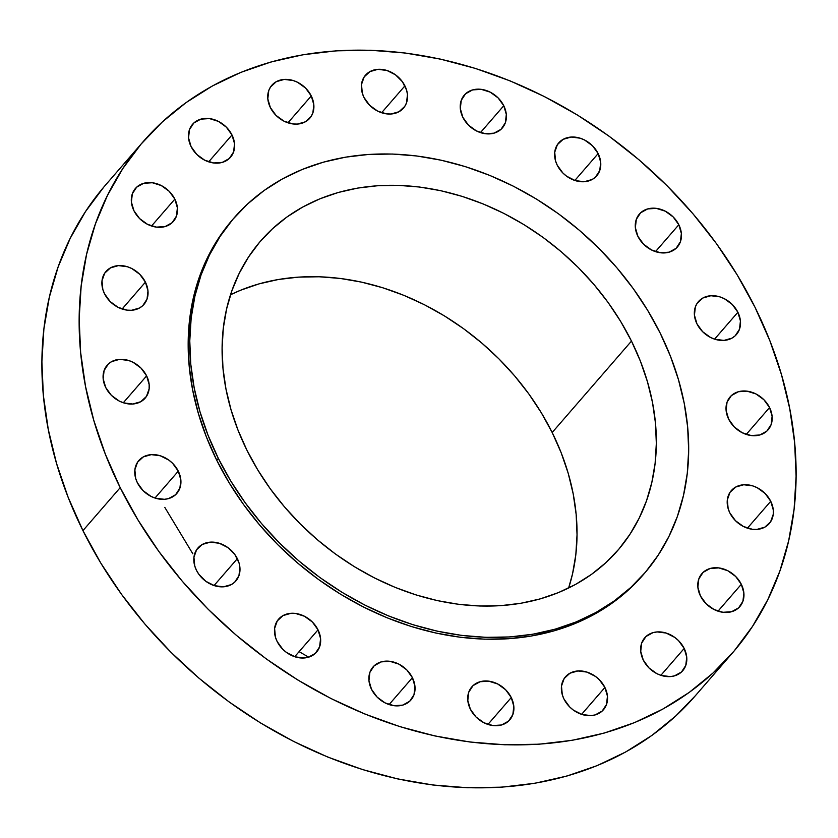 <?xml version="1.0" encoding="UTF-8"?>
<svg xmlns="http://www.w3.org/2000/svg" width="838" height="838" viewBox="0 0 838 838"><rect width="100%" height="100%" fill="white"/><g stroke="black" fill="none" stroke-linecap="round" stroke-linejoin="round"><path stroke-width="1.26" d="M145.424 282.144A25.13 20.07 -139.1 0 1 143.958 304.414A25.13 20.07 -139.1 0 1 104.52 293.75L110.187 301.586L118.106 307.347L127.062 310.144L131.514 310.29L139.496 308.017L142.722 305.702L147.027 299.124L147.98 290.859L145.424 282.144L139.768 274.309L131.849 268.548L127.418 266.746L118.441 265.604L110.459 267.877L104.687 273.198L102.006 280.761L102.823 289.424L104.52 293.75A25.13 20.07 -139.1 0 1 105.986 271.481A25.13 20.07 -139.1 0 1 145.424 282.144L122.118 309.013L145.424 282.144M133.944 210.747L139.6 218.571L147.519 224.333L156.486 227.129L165.128 226.553L172.136 222.688L176.441 216.12L177.394 207.845L174.849 199.13A25.13 20.07 -139.1 0 1 173.382 221.41A25.13 20.07 -139.1 0 1 133.944 210.747L133.944 210.747A25.13 20.07 -139.1 0 1 135.41 188.466A25.13 20.07 -139.1 0 1 174.849 199.13L169.182 191.294L161.263 185.544L152.307 182.736L143.665 183.313L136.646 187.188L132.341 193.756L131.388 202.031L133.944 210.747M151.531 226.009L174.849 199.13L151.531 226.009M191.085 146.587L196.752 154.412L204.661 160.173L213.627 162.97L222.269 162.394L229.277 158.529L233.593 151.961L234.546 143.686L231.99 134.97A25.13 20.07 -139.1 0 1 230.523 157.251A25.13 20.07 -139.1 0 1 191.085 146.587L191.085 146.587A25.13 20.07 -139.1 0 1 192.551 124.307A25.13 20.07 -139.1 0 1 231.99 134.97L226.323 127.135L218.414 121.384L209.448 118.577L200.806 119.153L193.798 123.029L189.482 129.597L188.54 137.872L191.085 146.587M208.683 161.849L231.99 134.97L208.683 161.849M311.265 95.941A25.13 20.07 -139.1 0 1 309.798 118.221A25.13 20.07 -139.1 0 1 270.36 107.557L276.027 115.393L283.935 121.143L292.902 123.951L297.354 124.087L305.325 121.824L311.097 116.503L312.867 112.931L313.821 104.656L311.265 95.941L305.598 88.105L297.689 82.354L293.248 80.542L284.281 79.411L276.299 81.674L270.527 86.995L268.757 90.567L267.814 98.842L270.36 107.557A25.13 20.07 -139.1 0 1 271.826 85.277A25.13 20.07 -139.1 0 1 311.265 95.941L287.958 122.819L311.265 95.941M404.911 85.864A25.13 20.07 -139.1 0 1 403.445 108.144A25.13 20.07 -139.1 0 1 364.006 97.48L369.673 105.316L377.582 111.066L386.548 113.874L391 114.01L398.972 111.747L404.744 106.426L406.514 102.854L407.467 94.579L406.619 90.2L402.429 81.757L395.505 74.833L386.905 70.465L377.928 69.334L369.946 71.607L364.174 76.928L361.492 84.491L362.309 93.154L364.006 97.48A25.13 20.07 -139.1 0 1 365.473 75.2A25.13 20.07 -139.1 0 1 404.911 85.864L381.604 112.742L404.911 85.864M462.859 117.341L468.526 125.176L476.434 130.927L485.401 133.734L494.043 133.158L501.051 129.293L505.366 122.715L506.32 114.439L503.764 105.724A25.13 20.07 -139.1 0 1 502.297 128.005A25.13 20.07 -139.1 0 1 462.859 117.341L462.859 117.341A25.13 20.07 -139.1 0 1 464.325 95.071A25.13 20.07 -139.1 0 1 503.764 105.724L498.097 97.899L490.188 92.138L481.222 89.341L472.58 89.917L465.572 93.783L461.256 100.351L460.313 108.626L462.859 117.341M480.457 132.603L503.764 105.724L480.457 132.603M598.143 153.584A25.13 20.07 -139.1 0 1 596.677 175.865A25.13 20.07 -139.1 0 1 557.239 165.201L562.906 173.037L566.645 176.231L575.256 180.599L584.233 181.731L592.215 179.468L595.441 177.143L599.746 170.575L600.699 162.3L598.143 153.584L592.487 145.749L584.568 139.998L580.137 138.186L571.16 137.055L563.178 139.318L557.406 144.639L554.725 152.212L555.542 160.875L557.239 165.201A25.13 20.07 -139.1 0 1 558.705 142.921A25.13 20.07 -139.1 0 1 598.143 153.584L574.837 180.463L598.143 153.584M637.907 236.368L643.574 244.193L651.493 249.954L660.449 252.751L669.101 252.175L676.109 248.31L680.414 241.742L681.367 233.467L678.822 224.752A25.13 20.07 -139.1 0 1 677.355 247.032A25.13 20.07 -139.1 0 1 637.907 236.368L637.907 236.368A25.13 20.07 -139.1 0 1 639.373 214.088A25.13 20.07 -139.1 0 1 678.822 224.752L673.155 216.916L665.236 211.166L656.28 208.358L647.627 208.934L640.62 212.81L636.314 219.378L635.361 227.653L637.907 236.368M655.505 251.63L678.822 224.752L655.505 251.63M737.88 312.26A25.13 20.07 -139.1 0 1 736.413 334.54A25.13 20.07 -139.1 0 1 696.975 323.877L702.642 331.701L710.551 337.463L714.992 339.275L723.969 340.406L731.941 338.143L735.167 335.818L739.483 329.25L740.436 320.975L737.88 312.26L732.213 304.424L724.304 298.674L719.863 296.861L710.896 295.73L702.914 297.993L697.143 303.314L695.372 306.886L694.43 315.161L696.975 323.877A25.13 20.07 -139.1 0 1 698.442 301.596A25.13 20.07 -139.1 0 1 737.88 312.26L714.573 339.139L737.88 312.26M728.651 419.157L734.318 426.992L742.227 432.743L751.194 435.551L759.836 434.974L766.843 431.109L771.159 424.531L772.112 416.266L769.556 407.54A25.13 20.07 -139.1 0 1 768.09 429.821A25.13 20.07 -139.1 0 1 728.651 419.157L728.651 419.157A25.13 20.07 -139.1 0 1 730.118 396.887A25.13 20.07 -139.1 0 1 769.556 407.54L763.889 399.716L755.981 393.954L747.014 391.157L738.372 391.734L731.365 395.599L727.049 402.167L726.106 410.442L728.651 419.157M746.249 434.419L769.556 407.54L746.249 434.419M770.74 501.281A25.13 20.07 -139.1 0 1 769.274 523.561A25.13 20.07 -139.1 0 1 729.835 512.898L735.502 520.733L743.421 526.484L752.377 529.291L756.829 529.427L764.811 527.165L770.583 521.844L773.265 514.27L773.296 509.996L770.74 501.281L765.084 493.446L757.164 487.695L752.734 485.883L743.756 484.752L735.774 487.014L730.003 492.335L727.321 499.909L728.138 508.572L729.835 512.898A25.13 20.07 -139.1 0 1 731.302 490.618A25.13 20.07 -139.1 0 1 770.74 501.281L747.433 528.16L770.74 501.281M700.421 595.912L706.088 603.737L713.997 609.498L722.964 612.295L731.605 611.719L738.613 607.854L742.929 601.275L743.872 593.011L741.326 584.296A25.13 20.07 -139.1 0 1 739.86 606.565A25.13 20.07 -139.1 0 1 700.421 595.912L700.421 595.912A25.13 20.07 -139.1 0 1 701.888 573.632A25.13 20.07 -139.1 0 1 741.326 584.296L735.659 576.46L727.751 570.709L718.784 567.902L710.142 568.478L703.134 572.344L698.819 578.922L697.865 587.187L700.421 595.912M718.009 611.164L741.326 584.296L718.009 611.164M684.185 648.455A25.13 20.07 -139.1 0 1 682.719 670.725A25.13 20.07 -139.1 0 1 643.28 660.061L648.937 667.896L656.856 673.658L661.287 675.459L670.264 676.601L674.464 675.878L681.472 672.013L685.777 665.435L686.731 657.17L684.185 648.455L678.518 640.62L674.768 637.414L666.168 633.057L657.191 631.925L653.001 632.638L645.983 636.503L641.678 643.081L640.724 651.346L643.28 660.061A25.13 20.07 -139.1 0 1 644.747 637.791A25.13 20.07 -139.1 0 1 684.185 648.455L660.868 675.323L684.185 648.455M604.91 687.474A25.13 20.07 -139.1 0 1 603.444 709.755A25.13 20.07 -139.1 0 1 564.005 699.091L569.662 706.926L573.412 710.132L582.012 714.489L590.989 715.621L595.19 714.908L602.197 711.043L606.503 704.465L607.456 696.189L604.91 687.474L599.243 679.649L595.493 676.444L586.893 672.086L577.916 670.945L569.934 673.218L564.163 678.539L561.481 686.102L562.298 694.765L564.005 699.091A25.13 20.07 -139.1 0 1 565.472 676.821A25.13 20.07 -139.1 0 1 604.91 687.474L581.593 714.353L604.91 687.474M470.359 709.168L476.015 717.003L483.935 722.754L492.891 725.561L501.543 724.985L508.551 721.109L512.856 714.542L513.809 706.266L511.264 697.551A25.13 20.07 -139.1 0 1 509.797 719.832A25.13 20.07 -139.1 0 1 470.359 709.168L470.359 709.168A25.13 20.07 -139.1 0 1 471.815 686.888A25.13 20.07 -139.1 0 1 511.264 697.551L505.597 689.726L497.678 683.965L488.722 681.168L480.08 681.744L473.061 685.61L468.756 692.178L467.803 700.453L470.359 709.168M487.946 724.43L511.264 697.551L487.946 724.43M371.506 689.307L377.163 697.143L385.082 702.893L394.049 705.701L402.69 705.125L409.698 701.249L414.003 694.681L414.957 686.406L412.411 677.691A25.13 20.07 -139.1 0 1 410.945 699.971A25.13 20.07 -139.1 0 1 371.506 689.307L371.506 689.307A25.13 20.07 -139.1 0 1 372.973 667.027A25.13 20.07 -139.1 0 1 412.411 677.691L406.744 669.855L398.825 664.105L389.869 661.308L381.227 661.884L374.209 665.749L369.904 672.317L368.95 680.592L371.506 689.307M389.094 704.569L412.411 677.691L389.094 704.569M318.031 629.841A25.13 20.07 -139.1 0 1 316.565 652.111A25.13 20.07 -139.1 0 1 277.116 641.447L282.783 649.282L286.533 652.488L295.133 656.845L304.11 657.977L308.311 657.264L315.318 653.399L319.624 646.821L320.577 638.556L318.031 629.841L312.365 622.005L304.445 616.244L295.489 613.447L291.037 613.301L283.055 615.574L277.284 620.895L274.602 628.458L275.419 637.121L277.116 641.447A25.13 20.07 -139.1 0 1 278.583 619.177A25.13 20.07 -139.1 0 1 318.031 629.841L294.714 656.709L318.031 629.841M237.353 558.674A25.13 20.07 -139.1 0 1 235.887 580.944A25.13 20.07 -139.1 0 1 196.448 570.29L198.941 574.397L205.855 581.321L214.465 585.678L223.442 586.82L231.424 584.547L234.65 582.232L238.956 575.664L239.909 567.389L239.06 563L234.87 554.567L227.946 547.633L219.347 543.275L210.369 542.144L202.387 544.407L196.616 549.728L193.934 557.291L194.751 565.954L196.448 570.29A25.13 20.07 -139.1 0 1 197.915 548.01A25.13 20.07 -139.1 0 1 237.353 558.674L214.046 585.542L237.353 558.674M146.619 375.874A25.13 20.07 -139.1 0 1 145.152 398.155A25.13 20.07 -139.1 0 1 105.714 387.491L111.37 395.327L119.289 401.077L123.72 402.889L132.697 404.021L140.679 401.758L146.451 396.437L149.133 388.863L149.164 384.59L146.619 375.874L140.952 368.039L133.032 362.288L128.602 360.476L119.625 359.345L111.643 361.607L108.416 363.933L104.111 370.501L103.158 378.776L105.714 387.491A25.13 20.07 -139.1 0 1 107.18 365.211A25.13 20.07 -139.1 0 1 146.619 375.874L123.301 402.753L146.619 375.874M178.295 471.166A25.13 20.07 -139.1 0 1 176.828 493.435A25.13 20.07 -139.1 0 1 137.39 482.782L143.047 490.607L150.966 496.368L155.397 498.17L164.374 499.312L168.574 498.589L175.582 494.724L179.887 488.145L180.84 479.881L178.295 471.166L172.628 463.33L168.878 460.125L160.278 455.767L151.301 454.636L143.319 456.899L137.547 462.22L134.866 469.783L135.683 478.446L137.39 482.782A25.13 20.07 -139.1 0 1 138.857 460.502A25.13 20.07 -139.1 0 1 178.295 471.166L154.978 498.034L178.295 471.166M164.803 507.378L192.855 553.845M299.114 651.639L308.646 657.16M755.059 307.378L769.86 340.699L781.456 374.576L789.742 408.672L794.644 442.653L796.1 476.204L794.11 508.991L788.684 540.709L779.874 571.055L767.765 599.715L752.482 626.436L734.172 650.958L713.002 673.029L689.171 692.45L662.931 709.032L634.513 722.618L604.198 733.072L572.291 740.289L539.075 744.207L504.885 744.783L470.045 742.018L434.901 735.942L399.778 726.598L365.022 714.081L330.958 698.525L297.93 680.068L266.243 658.888L236.211 635.194L208.107 609.205L182.223 581.184L158.801 551.383L138.061 520.115L120.201 487.653A390.089 311.537 -139.1 0 1 142.952 141.915A390.089 311.537 -139.1 0 1 755.059 307.378A390.089 311.537 -139.1 0 1 732.307 653.127A390.089 311.537 -139.1 0 1 120.201 487.653L105.41 454.332L93.814 420.456L85.518 386.37L80.626 352.389L79.17 318.838L81.16 286.041L86.586 254.323L95.396 223.987L107.505 195.317L122.788 168.595L141.098 144.084L162.268 122.002L186.088 102.582L212.339 86L240.757 72.414L271.062 61.97L302.979 54.753L336.195 50.835L370.386 50.249L405.215 53.014L440.369 59.1L475.492 68.444L510.248 80.951L544.312 96.517L577.34 114.974L609.027 136.154L639.059 159.849L667.153 185.837L693.036 213.858L716.469 243.649L737.21 274.927L755.059 307.378M142.952 141.915L105.693 184.873A390.089 311.537 40.9 0 0 82.941 530.622L120.201 487.653L82.941 530.622A390.089 311.537 40.9 0 0 695.048 696.085L732.307 653.127M218.33 458.417A271.449 216.791 -139.1 0 1 234.158 217.817A271.449 216.791 -139.1 0 1 660.114 332.969L670.41 356.15L678.476 379.729L684.248 403.445L687.652 427.097L688.668 450.446L687.275 473.261L683.504 495.331L677.376 516.449L668.954 536.393L658.312 554.986L645.574 572.05L630.836 587.417L614.264 600.93L595.996 612.463L576.219 621.922L555.133 629.191L532.926 634.219L509.808 636.943L486.019 637.341L461.78 635.424L437.321 631.192L412.872 624.687L388.685 615.982L364.991 605.151L341.998 592.309L319.948 577.571L299.051 561.083L279.504 542.993L261.487 523.499L245.188 502.758L230.754 481.002L218.33 458.417L208.034 435.226L199.957 411.657L194.196 387.931L190.781 364.279L189.776 340.94L191.158 318.115L194.94 296.044L201.068 274.937L209.49 254.982L220.122 236.389L232.87 219.326L247.598 203.969L264.18 190.446L282.437 178.913L302.214 169.465L323.311 162.184L345.518 157.167L368.626 154.443L392.425 154.035L416.664 155.962L441.123 160.194L465.561 166.689L489.748 175.404L513.453 186.225L536.435 199.067L558.485 213.805L579.383 230.303L598.94 248.383L616.957 267.888L633.256 288.618L647.69 310.385L660.114 332.969A271.449 216.791 -139.1 0 1 644.275 573.559A271.449 216.791 -139.1 0 1 218.33 458.417L216.738 460.24L218.33 458.417M234.158 217.817L232.576 219.65A271.449 216.791 40.9 0 0 216.738 460.24A271.449 216.791 40.9 0 0 642.694 575.392L644.275 573.559M568.625 588.035A236.264 188.686 40.9 0 0 552.179 432.513L631.475 341.097A236.264 188.686 -139.1 0 1 617.7 550.503A236.264 188.686 -139.1 0 1 246.959 450.278L246.959 450.278A236.264 188.686 -139.1 0 1 260.744 240.873A236.264 188.686 -139.1 0 1 631.475 341.097L552.179 432.513A236.264 188.686 40.9 0 0 230.523 294.756L240.684 290.199L259.047 283.873L278.373 279.494L298.485 277.127L319.194 276.77L340.291 278.446L361.587 282.134L382.861 287.79L403.906 295.364L424.541 304.791L444.538 315.968L463.739 328.8L481.923 343.151L498.945 358.894L514.616 375.864L528.809 393.912L541.369 412.851L552.179 432.513L561.146 452.688L568.174 473.208L573.192 493.854L576.156 514.438L577.036 534.759L575.832 554.62L572.543 573.831L568.625 588.035M246.959 450.278L257.779 469.94L270.339 488.879L284.522 506.927L300.203 523.897L317.225 539.641L335.41 553.991L354.6 566.823L374.607 578L395.243 587.428L416.287 595.001L437.562 600.657L458.857 604.345L479.954 606.021L500.663 605.665L520.775 603.297L540.101 598.919L558.464 592.592L575.675 584.369L591.565 574.323L606 562.56L618.821 549.194L629.914 534.34L639.174 518.156L646.507 500.789L651.838 482.416L655.127 463.205L656.332 443.344L655.452 423.022L652.488 402.439L647.46 381.793L640.442 361.283L631.475 341.097L620.665 321.436L608.105 302.497L593.912 284.449L578.23 267.479L561.219 251.735L543.024 237.384L523.834 224.563L503.827 213.376L483.201 203.959L462.147 196.375L440.872 190.718L419.587 187.031L398.49 185.366L377.781 185.711L357.669 188.089L338.332 192.457L319.98 198.784L302.769 207.017L286.868 217.052L272.444 228.816L259.612 242.192L248.519 257.036L239.27 273.219L231.937 290.587L226.606 308.96L223.317 328.171L222.112 348.032L222.992 368.353L225.956 388.937L230.974 409.583L238.002 430.104L246.959 450.278M232.639 219.577L218.54 238.212L207.897 256.816L199.475 276.76L193.348 297.878L189.577 319.948L188.183 342.763L189.199 366.112L192.604 389.764L198.376 413.48L206.441 437.048L216.738 460.24L229.172 482.824L243.596 504.591L259.906 525.321L277.912 544.826L297.469 562.906L318.367 579.393L340.417 594.132L363.399 606.984L387.104 617.805L411.29 626.52L435.729 633.015L460.188 637.247L484.437 639.174L508.226 638.765L531.334 636.042L553.541 631.014L574.638 623.744L594.414 614.296L612.672 602.752L629.254 589.24L642.746 575.318M103.828 187.042L85.518 211.564L70.235 238.285L58.126 266.945L49.316 297.291L43.89 329.009L41.9 361.796L43.356 395.347L48.258 429.328L56.544 463.424L68.14 497.301L82.941 530.622L100.79 563.073L121.531 594.351L144.964 624.142L170.847 652.163L198.941 678.152L228.973 701.846L260.66 723.026L293.688 741.483L327.752 757.049L362.508 769.556L397.631 778.9L432.785 784.986L467.614 787.751L501.805 787.165L535.021 783.247L566.938 776.03L597.243 765.586L625.661 752L651.912 735.418L675.732 715.998L695.121 695.99"/></g></svg>
